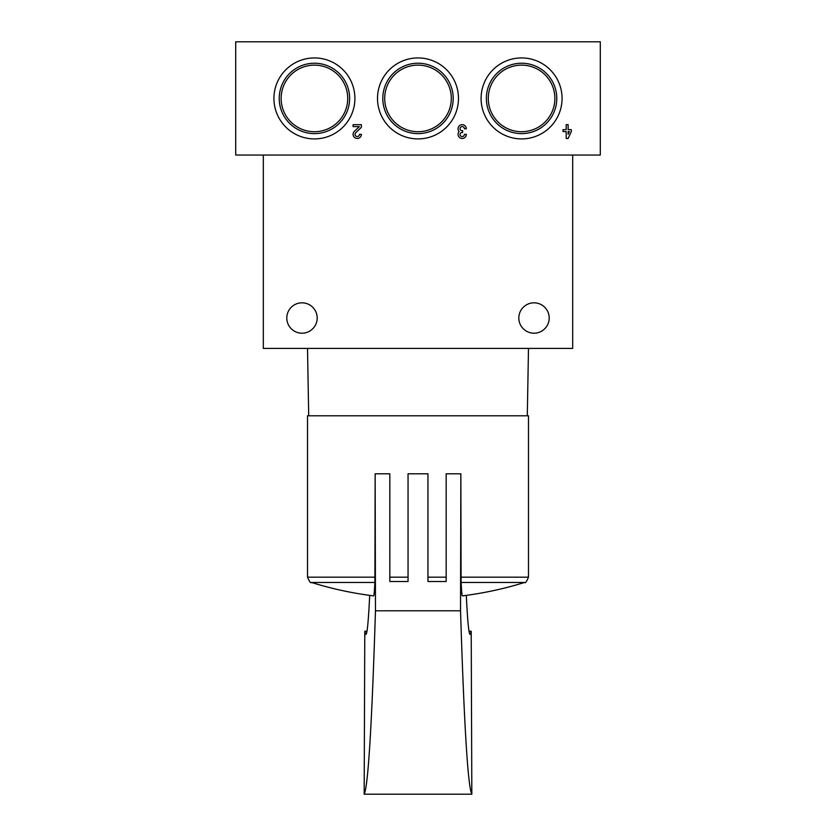 <?xml version="1.0" encoding="UTF-8"?>
<svg xmlns="http://www.w3.org/2000/svg" width="836" height="836" viewBox="0 0 836 836"><rect width="100%" height="100%" fill="white"/><g stroke="black" fill="none" stroke-linecap="round" stroke-linejoin="round"><path stroke-width="1.25" d="M600.3 155.047L600.3 41.8L235.7 41.8L235.7 155.047L600.3 155.047M571.302 129.632L568.125 129.632L568.125 124.668L566.191 124.668L566.191 129.632L563.015 129.632L563.015 131.565L566.191 131.565L566.191 138.473L568.125 138.473L571.302 131.565L571.302 129.632M466.342 128.807A4.138 4.138 0 0 0 460.72 124.94A4.138 4.138 0 0 0 459.11 131.565A4.138 4.138 0 0 0 460.72 138.201A4.138 4.138 0 0 0 466.342 134.335L464.408 134.335A2.205 2.205 0 0 1 460.281 135.432A1.933 1.933 0 0 1 461.953 132.537L462.611 132.537L462.611 130.604L461.953 130.604A1.933 1.933 0 0 1 460.281 127.699A2.205 2.205 0 0 1 464.408 128.807L466.342 128.807M361.371 134.335L359.438 134.335A2.205 2.205 0 0 1 356.366 136.362A2.205 2.205 0 0 1 355.708 132.736L361.371 127.333L361.371 124.668L353.095 124.668L353.095 126.602L359.344 126.602L354.38 131.336A4.138 4.138 0 0 0 355.603 138.139A4.138 4.138 0 0 0 361.371 134.335M481.087 98.429A40.494 40.494 0 0 0 541.822 133.488A40.494 40.494 0 0 0 541.822 63.358A40.494 40.494 0 0 0 481.087 98.429M377.506 98.429A40.494 40.494 0 0 0 438.242 133.488A40.494 40.494 0 0 0 438.242 63.358A40.494 40.494 0 0 0 377.506 98.429M273.926 98.429A40.494 40.494 0 0 0 334.661 133.488A40.494 40.494 0 0 0 334.661 63.358A40.494 40.494 0 0 0 273.926 98.429M281.126 98.429A33.294 33.294 0 0 0 331.066 127.26A33.294 33.294 0 0 0 331.066 69.587A33.294 33.294 0 0 0 281.126 98.429M279.224 98.429A35.206 35.206 0 0 0 332.017 128.911A35.206 35.206 0 0 0 332.017 67.935A35.206 35.206 0 0 0 279.224 98.429M384.706 98.429A33.294 33.294 0 0 0 434.647 127.26A33.294 33.294 0 0 0 434.647 69.587A33.294 33.294 0 0 0 384.706 98.429M382.794 98.429A35.206 35.206 0 0 0 435.598 128.911A35.206 35.206 0 0 0 435.598 67.935A35.206 35.206 0 0 0 382.794 98.429M488.287 98.429A33.294 33.294 0 0 0 538.227 127.26A33.294 33.294 0 0 0 538.227 69.587A33.294 33.294 0 0 0 488.287 98.429M486.374 98.429A35.206 35.206 0 0 0 539.178 128.911A35.206 35.206 0 0 0 539.178 67.935A35.206 35.206 0 0 0 486.374 98.429M568.125 134.272L569.368 131.565L568.125 131.565L568.125 134.272M286.8 318.014A15.194 15.194 0 0 0 309.592 331.171A15.194 15.194 0 0 0 309.592 304.858A15.194 15.194 0 0 0 286.8 318.014M518.822 318.014A15.194 15.194 0 0 0 541.603 331.171A15.194 15.194 0 0 0 541.603 304.858A15.194 15.194 0 0 0 518.822 318.014M263.319 155.047L263.319 348.393L572.681 348.393L572.681 155.047M308.703 415.795L307.512 348.393M307.512 577.174L374.915 577.174L374.862 582.452L311.4 582.452C310.741 583.465 309.445 581.71 307.512 577.174L307.512 415.795L528.488 415.795L528.488 577.174L461.085 577.174L460.855 473.793L460.531 610.792L375.469 610.792C371.853 725.543 368.091 786.676 364.172 794.2L364.789 631.232L365.886 634.419C367.171 634.305 368.436 621.284 369.69 595.378M375.469 610.792L375.145 473.793L374.915 577.174M374.862 582.452A356.314 4.713 90 0 1 373.567 595.88A359.072 359.072 0 0 1 311.4 582.452M466.31 595.378C467.564 621.284 468.829 634.305 470.114 634.419L471.211 631.232L471.828 794.2C467.909 786.676 464.147 725.543 460.531 610.792M461.138 582.452L524.6 582.452A359.072 359.072 0 0 1 462.433 595.88A356.314 4.713 -90 0 1 461.138 582.452L461.085 577.174M375.145 473.793L389.827 473.793L389.827 581.522L408.052 581.522L408.052 473.793L427.948 473.793L427.948 581.522L446.173 581.522L446.173 473.793L460.855 473.793M471.828 794.2L364.172 794.2M471.211 631.232L469.027 631.232M366.973 631.232L364.789 631.232M389.827 577.174L408.052 577.174M427.948 577.174L446.173 577.174M527.297 415.795L528.488 348.393M524.6 582.452C525.259 583.465 526.555 581.71 528.488 577.174"/></g></svg>
